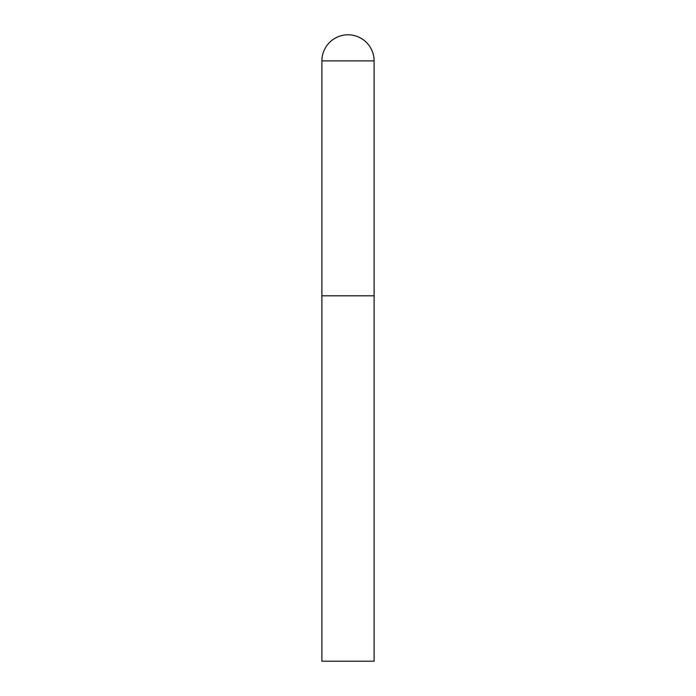 <?xml version="1.0" encoding="UTF-8"?>
<svg xmlns="http://www.w3.org/2000/svg" width="696" height="696" viewBox="0 0 696 696"><rect width="100%" height="100%" fill="white"/><g stroke="black" fill="none" stroke-linecap="round" stroke-linejoin="round"><path stroke-width="1.04" d="M321.9 60.9L321.9 661.2L374.1 661.2L374.1 295.8L321.9 295.8L374.1 295.8L374.1 60.9A26.1 26.1 0 0 0 348 34.8A26.1 26.1 0 0 0 321.9 60.9L374.1 60.9"/></g></svg>
